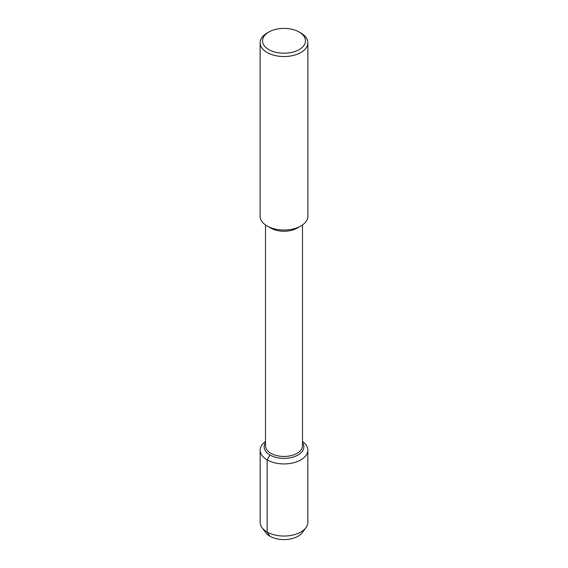 <?xml version="1.0" encoding="UTF-8"?>
<svg xmlns="http://www.w3.org/2000/svg" width="568" height="568" viewBox="0 0 568 568"><rect width="100%" height="100%" fill="white"/><g stroke="black" fill="none" stroke-linecap="round" stroke-linejoin="round"><path stroke-width="0.85" d="M303.56 530.15A19.873 11.474 180 0 1 284 539.6A19.873 11.474 180 0 1 264.439 530.15M299.194 32.035L300.884 33.008A23.87 13.781 180 0 1 307.87 42.756L307.87 216.238A23.87 13.781 180 0 1 300.685 226.099L296.936 228.215A18.503 10.685 180 0 1 271.071 228.215L267.308 226.099A23.87 13.781 180 0 1 260.13 216.238L260.13 42.756A23.87 13.781 180 0 1 267.116 33.008L268.806 32.035A21.485 12.404 180 0 1 299.194 32.035L299.194 32.035A21.485 12.404 180 0 1 299.194 49.579A21.485 12.404 180 0 1 268.806 49.579A21.485 12.404 180 0 1 268.806 32.035M302.503 224.949L302.503 445.766A18.503 10.685 180 0 1 284 456.452A18.503 10.685 180 0 1 265.497 445.766L265.497 224.949M300.685 226.099A23.87 13.781 180 0 1 267.315 226.099M307.87 42.756A23.87 13.781 180 0 1 284 56.537A23.87 13.781 180 0 1 260.13 42.756M302.503 442.706A19.873 11.474 180 0 1 303.873 446.895A19.873 11.474 180 0 1 284 458.369A19.873 11.474 180 0 1 264.127 446.895A19.873 11.474 180 0 1 265.497 442.706A19.873 11.474 180 0 0 264.127 446.895L264.127 446.895A19.873 11.474 180 0 0 284 458.369A19.873 11.474 180 0 0 303.873 446.895A19.873 11.474 180 0 0 302.503 442.706M302.503 441.471A23.842 13.767 180 0 1 307.842 450.154L307.842 522.276A23.842 13.767 180 0 1 305.932 527.672A23.842 13.767 180 0 1 284.007 536.043A23.842 13.767 180 0 1 262.068 527.679A23.842 13.767 180 0 1 260.158 522.276L260.158 450.154A23.842 13.767 180 0 1 265.497 441.471M302.282 532.628A19.873 11.474 180 0 1 284.007 539.6A19.873 11.474 180 0 1 265.717 532.628M307.842 450.154A23.842 13.767 180 0 1 284 463.921A23.842 13.767 180 0 1 260.158 450.154M269.949 455.011L267.137 459.888L267.137 532.01L269.949 536.242M305.939 527.672L302.282 532.621M262.061 527.672L265.717 532.621"/></g></svg>
